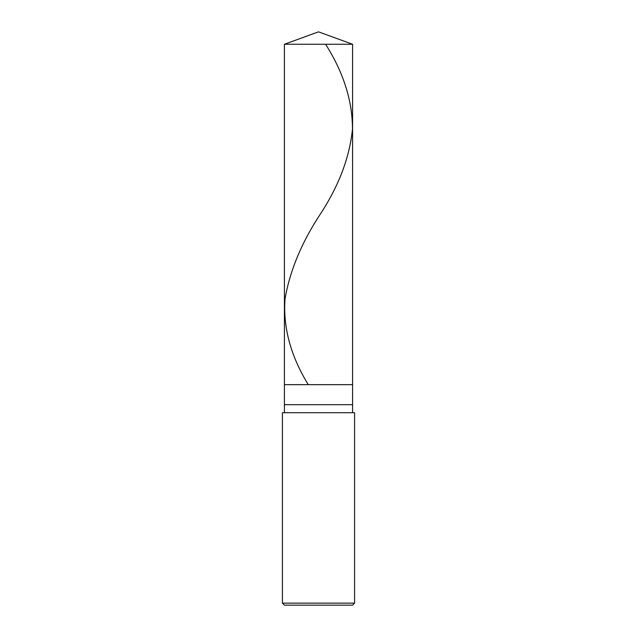 <?xml version="1.0" encoding="UTF-8"?>
<svg xmlns="http://www.w3.org/2000/svg" width="637" height="637" viewBox="0 0 637 637"><rect width="100%" height="100%" fill="white"/><g stroke="black" fill="none" stroke-linecap="round" stroke-linejoin="round"><path stroke-width="0.96" d="M284.421 44.256L318.5 31.85L352.579 44.256L284.421 44.256L352.579 44.256L352.579 384.652L284.421 384.652L284.421 44.256L284.421 384.652L352.579 384.652L352.579 44.256L318.5 31.85L284.421 44.256M352.579 384.652L284.421 384.652L352.579 384.652L352.579 404.694L284.421 404.694L284.421 384.652L284.421 404.694L352.579 404.694L352.579 412.712L352.579 384.652M284.421 412.712L284.421 404.694L284.421 412.712M354.578 412.712L282.422 412.712L354.578 412.712L354.578 603.143L282.422 603.143L282.422 412.712L282.422 603.143L354.578 603.143L352.579 605.15L284.421 605.15L282.422 603.143L284.421 605.15L352.579 605.15L354.578 603.143L354.578 412.712M325.611 44.256C343.526 72.554 352.476 100.853 352.476 129.16C349.586 157.458 338.876 185.757 320.355 214.064C301.675 242.363 289.899 270.661 285.018 298.968C282.987 327.402 290.655 355.836 308.029 384.27"/></g></svg>
